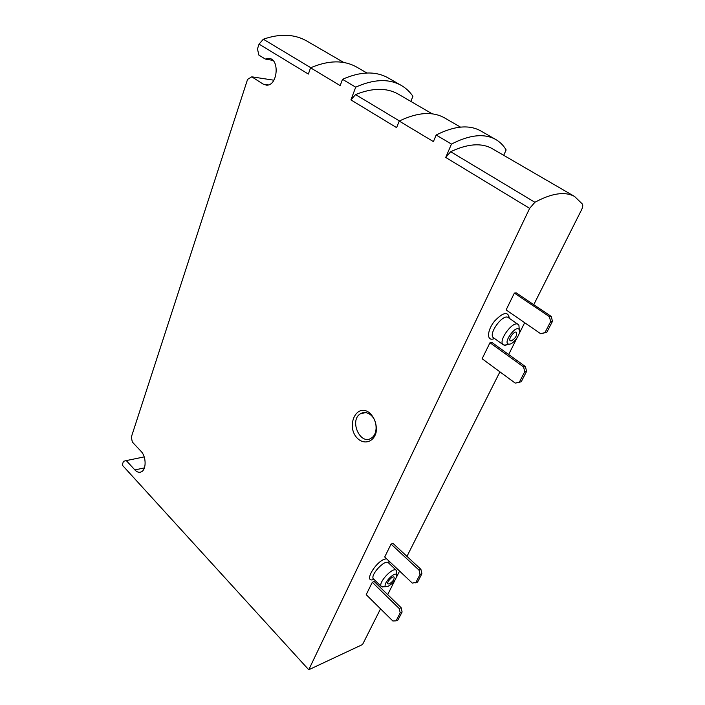 <?xml version="1.0" encoding="UTF-8"?>
<svg xmlns="http://www.w3.org/2000/svg" width="705" height="705" viewBox="0 0 705 705"><rect width="100%" height="100%" fill="white"/><g stroke="black" fill="none" stroke-linecap="round" stroke-linejoin="round"><path stroke-width="1.06" d="M533.755 304.683L581.51 209.896C582.762 207.296 583.061 205.366 582.427 204.089L574.584 196.466C564.969 191.24 551.742 193.188 534.884 202.282L529.649 208.38L308.746 669.75L362.546 644.529L380.533 608.829M387.688 594.623L394.976 580.153M396.607 576.937L399.568 571.059M406.961 556.377L499.924 371.843M508.658 354.509L517.003 337.942M519.118 333.747L524.679 322.705M514.377 293.086L506.111 309.909L540.682 333.729L546.807 332.311L552.464 321.383L551.284 316.466L516.263 292.919L514.377 293.086L549.451 316.695L551.284 316.466M489.984 342.736L482.123 358.748L515.249 383.132L521.207 381.793L526.582 371.403L525.445 366.591L491.887 342.445L489.984 342.736L523.586 366.944L525.445 366.591M391.055 544.093L384.71 557.012L412.328 583.123L417.598 582.066L421.916 573.711L420.92 569.34L392.985 543.388L391.055 544.093L419.017 570.125L420.92 569.34M372.293 582.295L366.212 594.667L392.835 620.99L396.069 620.849L397.973 619.977L402.106 611.993L401.145 607.701L374.214 581.519L372.293 582.295L399.242 608.556L401.145 607.701M410.856 101.423L412.918 96.285C409.684 91.579 405.639 87.869 400.801 85.155C388.499 78.502 373.474 79.171 355.708 87.164L350.931 99.907L355.558 94.593C372.302 87.808 386.455 87.596 398.008 93.968L398.854 94.461M503.696 155.32L506.137 149.945C503.423 145.336 499.845 141.793 495.395 139.308C484.079 133.227 469.424 134.822 451.456 144.093L445.727 157.444L450.68 151.716C467.556 143.75 481.303 142.666 491.931 148.482L492.707 148.94M369.975 413.218C375.016 418.462 377.052 424.886 376.073 432.509C373.72 441.577 365.111 444.714 358.369 439.206C344.842 427.679 356.175 401.568 369.975 413.218M308.746 669.75L122.238 465.062L123.463 461.29L126.292 460.594L134.875 469.944C137.043 472.2 139.202 472.835 141.344 471.839C146.49 469.645 146.323 456.505 141.062 451.341L132.337 442.053L131.315 437.126L247.57 79.383L251.773 76.819L263.229 84.142L266.552 85.155C277.849 86.001 279.991 58.268 268.543 58.348L265.283 59.053L258.858 55.096L257.475 48.909L259.035 44.133L263.335 39.216C279.806 33.487 294.152 34.007 306.375 40.784L307.283 41.304M451.456 144.093L436.175 135.007L433.408 141.599L399.233 121.075L396.607 127.631L350.931 99.907M355.708 87.164L342.498 79.312L340.189 85.605L310.561 67.803L308.358 74.069L259.035 44.133M388.578 78.158L387.706 77.656C375.289 70.932 360.22 71.487 342.498 79.312M357.215 67.398L356.333 66.887C343.608 59.925 328.354 60.225 310.561 67.803M481.145 131.156L480.343 130.689C468.851 124.512 454.126 125.948 436.175 135.007M445.031 118.176L444.212 117.7C432.297 111.214 417.307 112.333 399.233 121.075M251.773 76.819L273.892 80.211M265.283 59.053L272.87 60.374M126.292 460.594L144.208 456.902M370.698 414.972C377.501 420.277 377.986 434.033 371.535 437.955C360.44 446.124 348.834 420.224 360.537 413.694C363.859 411.826 367.243 412.249 370.698 414.972M511.196 340.929L510.305 340.771C507.829 339.413 514.298 330.478 516.483 332.258C517.197 335.58 515.434 338.47 511.196 340.929M509.583 344.146L508.816 344.163C502.136 343.476 516.289 323.903 519.277 329.728C521.383 332.901 514.051 343.767 509.583 344.146M507.811 344.41L505.538 345.212L503.361 344.842C497.404 341.59 512.887 320.149 518.14 324.423L518.915 325.305L519.206 328.882M540.682 333.729L544.974 332.584L550.631 321.621L549.451 316.695M550.631 321.621L552.464 321.383M544.974 332.584L546.807 332.311M515.249 383.132L519.347 382.18L524.731 371.764L523.586 366.944M524.731 371.764L526.582 371.403M519.347 382.18L521.207 381.793M389.327 583.881L387.909 583.899C386.181 582.594 392.694 575.456 394.121 577.095C394.439 579.334 392.835 581.599 389.327 583.881M388.085 586.357L386.093 586.648C381.29 585.414 395.091 570.31 396.686 575.042C396.413 579.21 393.549 582.982 388.085 586.357M384.331 586.807L381.449 586.622C377.281 583.476 392.923 566.379 396.342 570.327L396.712 573.341M415.694 582.868L420.013 574.504L419.017 570.125M420.013 574.504L421.916 573.711M396.069 620.849L400.202 612.856L399.242 608.556M400.202 612.856L402.106 611.993M374.038 579.431C361.868 583.899 377.378 558.545 386.684 558.88M389.134 561.198L388.896 563.269M494.593 338.567L492.636 339.131C486.494 340.224 487.446 329.852 494.505 321.163C503.273 312.068 508.208 311.117 509.318 318.308M529.649 208.38L445.727 157.444M399.453 120.96L355.558 94.593M310.782 67.706L263.335 39.216M534.884 202.282L450.68 151.716M263.229 84.142L268.376 84.9M134.875 469.944L144.41 467.882M503.361 344.842L493.615 337.862C487.569 334.549 502.903 313.24 508.252 317.576L518.14 324.423M381.449 586.622L373.615 579.016C369.376 575.8 384.939 558.818 388.429 562.828L396.342 570.327M432.253 113.849L398.008 93.968M343.784 62.489L306.375 40.784M574.584 196.466L491.931 148.482M400.801 85.155L387.706 77.656M356.333 66.887L366.908 73.003M495.395 139.308L480.343 130.689M444.212 117.7L460.506 127.12M268.543 58.348L269.971 58.594M360.537 413.694L365.736 412.619M519.277 329.728L518.915 325.305M508.816 344.163L504.472 345.247M508.693 317.876L508.252 316.968L508.252 317.576M396.686 575.042L396.765 570.962M386.093 586.648L382.119 587.001M388.543 562.942L388.358 561.982L388.429 562.828M373.615 579.016L372.795 578.972L373.685 579.087"/></g></svg>
